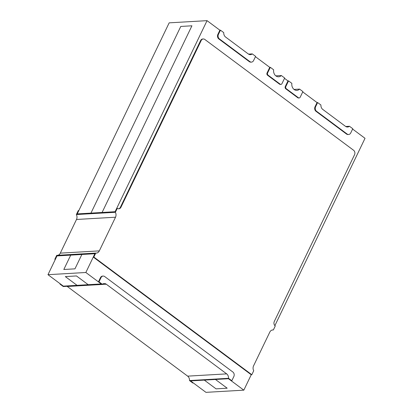 <?xml version="1.0" encoding="UTF-8"?>
<svg xmlns="http://www.w3.org/2000/svg" width="413" height="413" viewBox="0 0 413 413"><rect width="100%" height="100%" fill="white"/><g stroke="black" fill="none" stroke-linecap="round" stroke-linejoin="round"><path stroke-width="0.62" d="M216.045 388.85L204.306 380.11L215.452 379.464L227.186 388.205L215.452 379.464L228.456 378.711L243.825 390.156L205.953 392.35L190.584 380.905L204.306 380.11L216.045 388.85L227.186 388.205L216.045 388.85M77.066 285.337L65.326 276.591L76.472 275.946L65.326 276.591L77.066 285.337L88.206 284.691L76.472 275.946L88.206 284.691L101.216 283.938L85.847 272.492L47.975 274.686L63.339 286.132L77.066 285.337M47.975 274.686L57.004 255.921L70.726 255.126L63.814 269.493L74.954 268.848L63.814 269.493L70.726 255.126L81.872 254.48L74.954 268.848L81.872 254.48L94.876 253.727L85.847 272.492M76.353 214.554L115.377 212.292A4.61 3.748 -93.3 0 1 115.521 217.212L76.498 219.473A4.61 3.748 -93.3 0 0 76.353 214.554L78.269 210.578L78.842 210.547L77.221 213.908L90.948 213.113L180.786 26.442L90.948 213.113L102.088 212.468L191.926 25.797L180.786 26.442L191.926 25.797L102.088 212.468L115.098 211.714L77.221 213.908L169.175 22.844L207.047 20.65L115.098 211.714L116.714 208.353L117.287 208.317A3.294 2.674 -93.3 0 0 118.825 208.802A3.294 2.674 -93.3 0 0 120.952 207.238L201.193 40.51A3.242 2.633 86.7 0 1 203.284 38.972A3.242 2.633 86.7 0 1 204.802 39.447L353.59 150.27A3.242 2.633 86.7 0 1 354.545 154.725L274.299 321.459A3.294 2.674 -93.3 0 0 275.264 325.986L273.354 329.956L272.198 330.023M348.624 134.493A3.294 2.674 -93.3 0 1 347.085 134.008L316.57 111.278A3.294 2.674 -93.3 0 1 315.604 106.75L317.623 102.548L320.922 105.005A4.61 3.748 -93.3 0 0 322.77 109.424L345.469 126.332A4.61 3.748 86.7 0 0 347.622 127.008A4.61 3.748 86.7 0 0 349.475 126.27L352.774 128.727L350.751 132.929A3.294 2.674 -93.3 0 1 348.624 134.493L348.051 134.524A3.294 2.674 86.7 0 1 346.512 134.039L315.997 111.309A3.294 2.674 -93.3 0 1 315.031 106.786L317.05 102.584L302.734 91.918M294.035 89.425L299.575 89.105L302.899 91.583L300.205 97.184A1.647 1.337 -93.3 0 1 299.141 97.964L298.568 98A1.647 1.337 86.7 0 1 297.799 97.757L285.76 88.79A1.647 1.337 -93.3 0 1 285.28 86.529L287.975 80.927L284.511 78.346M275.812 75.853L281.351 75.533L284.676 78.005L281.976 83.612A1.647 1.337 -93.3 0 1 280.917 84.391L280.344 84.422A1.647 1.337 86.7 0 1 279.575 84.185L267.536 75.218A1.647 1.337 -93.3 0 1 267.056 72.956L269.751 67.35L255.435 56.689M251.455 62.115A3.294 2.674 -93.3 0 1 249.911 61.63L219.396 38.899A3.294 2.674 -93.3 0 1 218.431 34.377L220.454 30.17L223.748 32.627A4.61 3.748 -93.3 0 0 225.596 37.051L248.296 53.953A4.61 3.748 86.7 0 0 250.448 54.635A4.61 3.748 86.7 0 0 252.302 53.897L255.601 56.349L253.577 60.551A3.294 2.674 -93.3 0 1 251.455 62.115L250.877 62.146A3.294 2.674 86.7 0 1 249.338 61.666L218.823 38.936A3.294 2.674 -93.3 0 1 217.857 34.408L219.881 30.206L207.047 20.65M115.521 217.212L99.321 250.877A4.605 3.743 -93.3 0 1 96.327 253.102A4.605 3.743 -93.3 0 1 95.744 253.081L56.726 255.342L54.815 259.307L55.388 259.276L57.004 255.921L94.876 253.727L93.266 257.082L251.238 374.746L243.825 390.156M274.877 325.635L365.025 138.314L352.609 129.068M248.528 54.113L252.302 53.897M219.881 30.206L220.454 30.17M345.696 126.492L349.475 126.27M317.05 102.584L317.623 102.548M281.351 75.533A5.823 4.734 -93.3 0 1 278.646 76.792A5.823 4.734 -93.3 0 1 275.925 75.935A5.823 4.734 -93.3 0 1 273.649 69.797L270.324 67.319L267.629 72.92A1.647 1.337 -93.3 0 0 268.109 75.187L280.148 84.149A1.647 1.337 -93.3 0 0 280.917 84.391M269.751 67.35L270.324 67.319M299.575 89.105A5.823 4.734 -93.3 0 1 296.87 90.364A5.823 4.734 -93.3 0 1 294.149 89.513A5.823 4.734 -93.3 0 1 291.872 83.369L288.548 80.891L285.853 86.498A1.647 1.337 -93.3 0 0 286.338 88.759L298.372 97.721A1.647 1.337 -93.3 0 0 299.141 97.964M287.975 80.927L288.548 80.891M67.278 286.477L106.301 284.216L226.675 373.879A4.61 3.748 -93.3 0 1 228.528 378.303L189.505 380.559A4.61 3.748 86.7 0 0 187.657 376.14L67.278 286.477A4.61 3.748 86.7 0 0 67.051 286.323M60.148 283.752L59.983 284.092L63.272 286.539L102.295 284.278L99.006 281.831L101.03 277.629A3.294 2.674 -93.3 0 1 103.152 276.065A3.294 2.674 -93.3 0 1 104.69 276.55L232.87 372.02A3.294 2.674 -93.3 0 1 233.835 376.548L231.812 380.75L228.528 378.303M189.505 380.559L192.788 383.011L193.367 382.975L190.584 380.905L228.456 378.711L231.239 380.781L231.812 380.75M106.301 284.216A4.61 3.748 86.7 0 0 104.143 283.54A4.61 3.748 86.7 0 0 102.295 284.278M59.983 284.092L60.556 284.056L63.339 286.132L101.216 283.938L98.433 281.862L99.006 281.831M103.152 276.065L102.579 276.101A3.294 2.674 86.7 0 0 100.457 277.66L98.433 281.862M93.266 257.082L93.839 257.046L95.744 253.081M93.839 257.046L251.816 374.715L253.721 370.75A4.605 3.743 -93.3 0 1 253.597 365.784L269.797 332.119A4.61 3.748 -93.3 0 1 272.776 329.935A4.61 3.748 -93.3 0 1 273.354 329.956M115.377 212.292L117.287 208.317M76.498 219.473L60.298 253.138L99.321 250.877M203.284 38.972L202.711 39.003A3.242 2.633 86.7 0 0 200.62 40.541L120.379 207.274A3.294 2.674 -93.3 0 1 118.541 208.802M251.238 374.746L251.816 374.715M57.882 255.275A4.605 3.743 86.7 0 0 60.298 253.138M54.815 259.307L55.228 259.612M217.857 34.408L218.431 34.377M218.823 38.936L219.396 38.899M249.338 61.666L249.911 61.63M315.031 106.786L315.604 106.75M315.997 111.309L316.57 111.278M346.512 134.039L347.085 134.008M267.056 72.956L267.629 72.92M267.536 75.218L268.109 75.187M279.575 84.185L280.148 84.149M285.28 86.529L285.853 86.498M285.76 88.79L286.338 88.759M297.799 97.757L298.372 97.721M226.675 373.879L187.657 376.14M100.457 277.66L101.03 277.629M120.379 207.274L120.952 207.238M200.62 40.541L201.193 40.51"/></g></svg>
